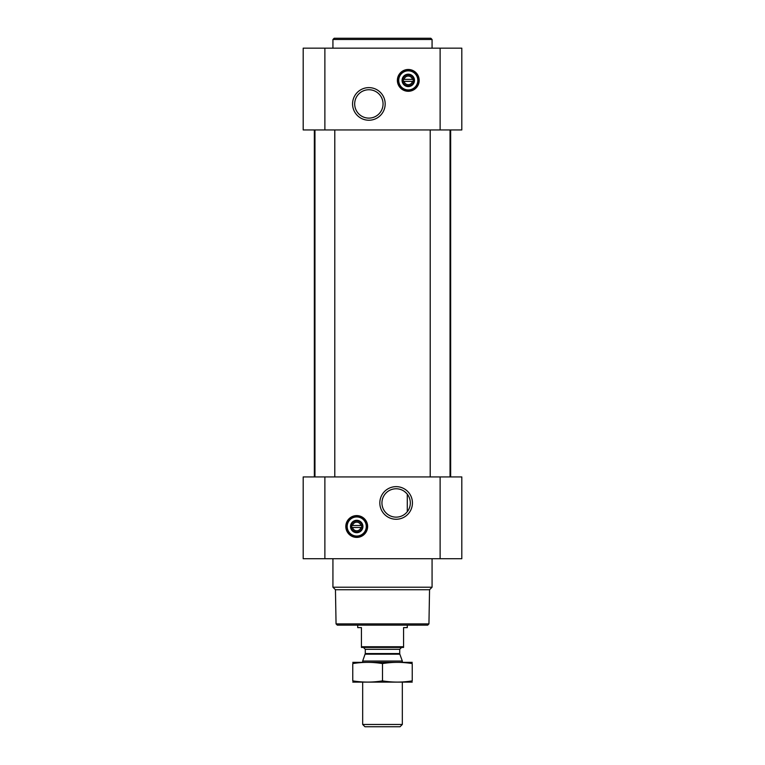 <?xml version="1.0" encoding="UTF-8"?>
<svg xmlns="http://www.w3.org/2000/svg" width="765" height="765" viewBox="0 0 765 765"><rect width="100%" height="100%" fill="white"/><g stroke="black" fill="none" stroke-linecap="round" stroke-linejoin="round"><path stroke-width="1.15" d="M404.58 491.56L406.578 493.358M396.127 488.768A14.181 14.181 0 0 1 408.414 510.045A14.181 14.181 0 0 1 383.848 510.045A14.181 14.181 0 0 1 396.127 488.768M407.286 511.709L407.286 494.19L407.286 511.709M412.45 81.377A4.284 4.284 0 0 1 404.102 81.377L412.45 81.377M360.898 527.487A4.284 4.284 0 0 1 352.55 527.487L360.898 527.487M303.189 558.718L303.189 476.93L461.811 476.93L461.811 558.718L303.189 558.718M356.729 515.591A10.901 10.901 0 0 1 366.167 531.952A10.901 10.901 0 0 1 347.281 531.952A10.901 10.901 0 0 1 356.729 515.591M396.127 486.645A16.304 16.304 0 0 1 410.25 511.106A16.304 16.304 0 0 1 382.012 511.106A16.304 16.304 0 0 1 396.127 486.645M450.04 129.954L450.04 476.93M334.793 129.954L334.793 476.93M450.652 129.954L450.652 476.93M303.189 129.954L303.189 48.166L461.811 48.166L461.811 129.954L303.189 129.954M408.271 69.481A10.901 10.901 0 0 1 417.719 85.833A10.901 10.901 0 0 1 398.833 85.833A10.901 10.901 0 0 1 408.271 69.481M368.873 87.621A16.304 16.304 0 0 1 382.988 112.082A16.304 16.304 0 0 1 354.75 112.082A16.304 16.304 0 0 1 368.873 87.621M428.945 623.896L336.055 623.896L337.289 625.139L427.712 625.139L428.945 623.896L429.548 589.739L432.072 587.214L432.072 558.718M336.055 623.896L335.453 589.739L429.548 589.739M335.453 589.739L332.928 587.214L432.072 587.214M332.928 587.214L332.928 558.718M352.55 525.507A4.284 4.284 0 0 1 360.898 525.507L352.55 525.507M360.898 525.507L361.682 525.507L361.682 527.487L361.682 525.507L360.898 525.507M352.55 527.487L351.766 527.487L351.766 525.507L351.766 527.487L352.55 527.487M356.729 520.965A5.527 5.527 0 0 1 361.51 529.256A5.527 5.527 0 0 1 351.938 529.256A5.527 5.527 0 0 1 356.729 520.965M356.729 520.296A6.197 6.197 0 0 1 362.094 529.59A6.197 6.197 0 0 1 351.355 529.59A6.197 6.197 0 0 1 356.729 520.296M356.729 516.949A9.543 9.543 0 0 1 364.991 531.264A9.543 9.543 0 0 1 348.457 531.264A9.543 9.543 0 0 1 356.729 516.949M356.729 516.585A9.916 9.916 0 0 1 365.307 531.455A9.916 9.916 0 0 1 348.142 531.455A9.916 9.916 0 0 1 356.729 516.585M332.928 48.166L332.928 39.493L432.072 39.493L432.072 48.166M332.928 39.493L334.171 38.25L430.829 38.25L432.072 39.493M368.873 89.744A14.181 14.181 0 0 1 381.152 111.021A14.181 14.181 0 0 1 356.586 111.021A14.181 14.181 0 0 1 368.873 89.744M404.102 79.388A4.284 4.284 0 0 1 412.45 79.388L404.102 79.388M412.45 79.388L413.234 79.388L413.234 81.377L413.234 79.388L412.45 79.388M404.102 81.377L403.318 81.377L403.318 79.388L403.318 81.377L404.102 81.377M408.271 74.855A5.527 5.527 0 0 1 413.062 83.146A5.527 5.527 0 0 1 403.49 83.146A5.527 5.527 0 0 1 408.271 74.855M408.271 74.186A6.197 6.197 0 0 1 413.645 83.481A6.197 6.197 0 0 1 402.906 83.481A6.197 6.197 0 0 1 408.271 74.186M408.271 70.839A9.543 9.543 0 0 1 416.543 85.154A9.543 9.543 0 0 1 400.009 85.154A9.543 9.543 0 0 1 408.271 70.839M408.271 70.466A9.916 9.916 0 0 1 416.858 85.336A9.916 9.916 0 0 1 399.693 85.336A9.916 9.916 0 0 1 408.271 70.466M403.566 646.741L361.434 646.741L361.434 647.439L403.566 647.439L403.566 627.616L407.286 627.616L407.286 625.139M361.434 646.741L361.434 627.616L357.714 627.616L357.714 625.139M402.323 724.474L362.677 724.474L364.953 726.75L400.047 726.75L402.323 724.474L402.323 682.141M362.677 662.308L362.677 661.037L402.323 661.037L402.323 662.308M362.677 724.474L362.677 682.141M363.413 647.439L365.278 649.303L365.278 653.559L362.677 661.037M412.239 662.347L352.761 662.347M412.239 663.58C412.239 661.955 412.239 661.955 412.239 663.58L412.239 680.869C412.239 682.495 412.239 682.495 412.239 680.869C402.323 682.495 392.416 682.495 382.5 680.869C372.584 682.495 362.677 682.495 352.761 680.869C352.761 682.495 352.761 682.495 352.761 680.869L352.761 663.58C352.761 661.955 352.761 661.955 352.761 663.58C362.677 661.955 372.584 661.955 382.5 663.58C392.416 661.955 402.323 661.955 412.239 663.58M382.5 663.58L382.5 680.869M412.239 682.103L352.761 682.103M440.124 558.718L440.124 476.93M324.876 558.718L324.876 476.93M440.124 129.954L440.124 48.166M324.876 129.954L324.876 48.166M356.729 515.83A10.662 10.662 0 0 1 365.957 531.828A10.662 10.662 0 0 1 347.492 531.828A10.662 10.662 0 0 1 356.729 515.83M408.271 69.72A10.662 10.662 0 0 1 417.508 85.709A10.662 10.662 0 0 1 399.043 85.709A10.662 10.662 0 0 1 408.271 69.72M365.163 654.19L399.837 654.19L402.323 661.037M365.278 653.559L399.722 653.559L399.837 654.19M365.278 649.303L399.722 649.303L401.587 647.439M430.207 129.954L430.207 476.93M314.96 129.954L314.96 476.93M314.348 129.954L314.348 476.93M399.722 653.559L399.722 649.303"/></g></svg>
